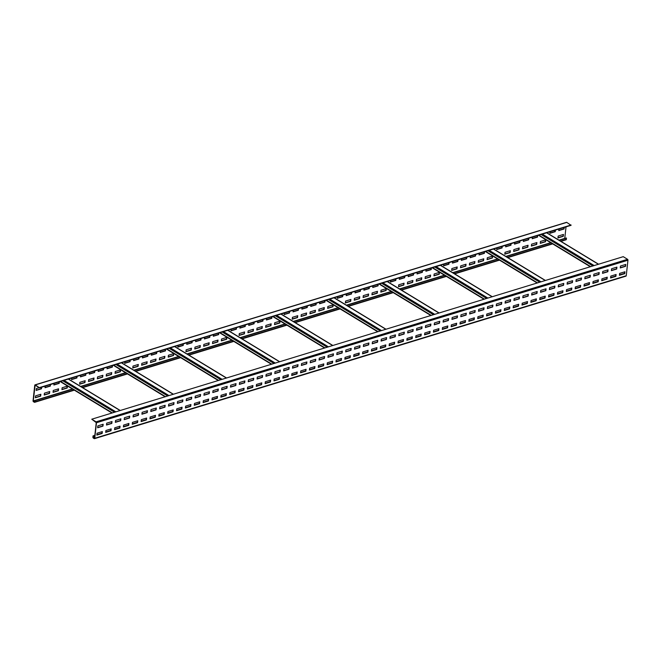<?xml version="1.0" encoding="UTF-8"?>
<svg xmlns="http://www.w3.org/2000/svg" width="661" height="661" viewBox="0 0 661 661"><rect width="100%" height="100%" fill="white"/><g stroke="black" fill="none" stroke-linecap="round" stroke-linejoin="round"><path stroke-width="0.99" d="M559.041 240.199L566.279 237.985L566.37 239.381A0.711 0.438 73 0 1 566.113 239.778L560.958 241.356M566.031 226.863L564.75 238.447M566.287 222.534A0.711 0.438 73 0 1 566.766 222.385L571.054 225.318L39.586 387.85L35.124 385.206L33.281 400.93L34.546 401.971L34.81 400.516L34.901 401.913A0.711 0.438 73 0 1 34.372 402.26L33.447 401.698A0.711 0.438 73 0 1 33.05 400.789L34.76 385.264A0.711 0.438 73 0 1 35.297 384.917L39.586 387.85M566.51 238.125L559.272 240.34M551.001 242.868L506.128 256.592M497.857 259.12L452.983 272.844M444.704 275.373L399.831 289.097M391.56 291.625L346.686 305.349M338.415 307.877L293.542 321.601M285.263 324.13L240.389 337.854M232.118 340.382L187.245 354.106M178.974 356.634L134.1 370.358M125.821 372.887L80.948 386.611M72.677 389.147L35.041 400.657M41.387 387.305L41.238 388.66L36.173 390.205M50.244 384.595L50.096 385.95L45.039 387.495M59.102 381.884L58.953 383.24L53.896 384.785M76.816 376.464L76.668 377.819L71.611 379.364M85.674 373.754L85.525 375.109L80.468 376.663M94.531 371.052L94.383 372.399L89.326 373.952M103.389 368.342L103.24 369.697L98.183 371.242M112.246 365.632L112.097 366.987L107.041 368.532M129.961 360.212L129.812 361.567L124.755 363.112M138.818 357.502L138.67 358.857L133.613 360.402M147.684 354.792L147.527 356.147L142.47 357.7M156.541 352.09L156.393 353.437L151.328 354.99M165.399 349.38L165.25 350.735L160.185 352.28M183.114 343.96L182.965 345.315L177.9 346.86M191.971 341.25L191.822 342.605L186.757 344.15M200.828 338.539L200.68 339.894L195.615 341.44M209.686 335.829L209.537 337.184L204.48 338.738M218.543 333.127L218.394 334.483L213.338 336.028M236.258 327.707L236.109 329.062L231.053 330.607M245.115 324.997L244.967 326.352L239.91 327.897M253.973 322.287L253.824 323.642L248.767 325.187M262.83 319.577L262.681 320.932L257.625 322.485M271.688 316.875L271.539 318.222L266.482 319.775M289.402 311.455L289.254 312.81L284.197 314.355M298.26 308.745L298.111 310.1L293.054 311.645M307.125 306.035L306.968 307.39L301.912 308.935M315.983 303.325L315.834 304.68L310.769 306.225M324.84 300.615L324.691 301.97L319.627 303.523M342.555 295.203L342.406 296.558L337.341 298.103M351.412 292.493L351.264 293.848L346.199 295.393M360.27 289.782L360.121 291.137L355.056 292.683M369.127 287.072L368.978 288.427L363.922 289.972M377.985 284.362L377.836 285.717L372.779 287.271M395.699 278.95L395.551 280.305L390.494 281.85M404.557 276.24L404.408 277.595L399.351 279.14M413.414 273.53L413.265 274.885L408.209 276.43M422.272 270.82L422.123 272.175L417.066 273.72M431.129 268.11L430.98 269.465L425.924 271.01M448.844 262.698L448.695 264.045L443.638 265.598M457.701 259.988L457.552 261.343L452.496 262.888M466.567 257.278L466.41 258.633L461.353 260.178M475.424 254.568L475.276 255.923L470.211 257.468M484.282 251.858L484.133 253.213L479.068 254.758M501.996 246.437L501.848 247.792L496.783 249.346M510.854 243.735L510.705 245.091L505.64 246.636M519.711 241.025L519.563 242.38L514.498 243.926M528.569 238.315L528.42 239.67L523.363 241.215M537.426 235.605L537.277 236.96L532.221 238.505M555.141 230.185L554.992 231.54L549.935 233.093M563.998 227.483L563.85 228.83L558.793 230.383M40.61 394.328L40.428 395.997L35.364 397.542M49.468 391.618L49.286 393.287L44.221 394.84M58.325 388.908L58.143 390.577L53.078 392.13M67.182 386.206L67.001 387.875L61.944 389.42M84.897 380.786L84.715 382.455L79.659 384M93.755 378.075L93.573 379.745L88.516 381.29M102.612 375.365L102.43 377.034L97.374 378.579M111.469 372.655L111.288 374.324L106.231 375.878M120.327 369.945L120.145 371.622L115.088 373.168M138.05 364.533L137.86 366.202L132.803 367.747M146.907 361.823L146.717 363.492L141.661 365.037M155.765 359.113L155.575 360.782L150.518 362.327M164.622 356.403L164.432 358.072L159.375 359.625M173.479 353.693L173.298 355.362L168.233 356.915M191.194 348.281L191.012 349.95L185.948 351.495M200.052 345.571L199.87 347.24L194.805 348.785M208.909 342.861L208.727 344.53L203.662 346.075M217.766 340.151L217.585 341.82L212.52 343.365M226.624 337.44L226.442 339.11L221.385 340.663M244.339 332.029L244.157 333.698L239.1 335.243M253.196 329.318L253.014 330.987L247.958 332.533M262.053 326.608L261.872 328.277L256.815 329.822M270.911 323.898L270.729 325.567L265.672 327.112M279.768 321.188L279.586 322.857L274.53 324.402M297.491 315.776L297.301 317.445L292.245 318.99M306.349 313.066L306.159 314.735L301.102 316.28M315.206 310.356L315.016 312.025L309.959 313.57M324.064 307.646L323.873 309.315L318.817 310.86M332.921 304.936L332.739 306.605L327.674 308.15M350.636 299.516L350.454 301.185L345.389 302.738M359.493 296.814L359.311 298.483L354.246 300.028M368.351 294.104L368.169 295.773L363.104 297.318M377.208 291.394L377.026 293.063L371.961 294.608M386.065 288.683L385.884 290.353L380.827 291.898M403.78 283.263L403.598 284.932L398.542 286.486M412.638 280.553L412.456 282.23L407.399 283.776M421.495 277.851L421.313 279.52L416.256 281.065M430.352 275.141L430.171 276.81L425.114 278.355M439.21 272.431L439.028 274.1L433.971 275.645M456.933 267.011L456.743 268.68L451.686 270.233M465.79 264.301L465.6 265.97L460.543 267.523M474.648 261.599L474.458 263.268L469.401 264.813M483.505 258.889L483.315 260.558L478.258 262.103M492.362 256.179L492.181 257.848L487.116 259.393M510.077 250.759L509.895 252.428L504.83 253.973M518.935 248.049L518.753 249.718L513.688 251.271M527.792 245.338L527.61 247.007L522.545 248.561M536.649 242.637L536.468 244.306L531.403 245.851M545.507 239.926L545.325 241.595L540.268 243.141M563.222 234.506L563.04 236.175L557.983 237.72M571.087 225.004L39.619 387.536M625.703 276.083A0.711 0.438 -107 0 0 626.24 275.736L627.95 260.211A0.711 0.438 -107 0 0 627.553 259.302L623.24 256.675L91.763 419.206L96.25 422.602L94.531 438.127L93.341 437.739L93.052 435.888L92.912 437.144A0.711 0.438 -107 0 0 93.308 438.053L94.234 438.615A0.711 0.438 -107 0 0 94.763 438.268L96.481 422.743A0.711 0.438 -107 0 0 96.085 421.834L91.763 419.206M41.643 387.222L41.469 388.8L36.157 390.42L36.363 388.536L39.247 387.652M50.5 384.512L50.327 386.09L45.014 387.71L45.188 386.14M59.358 381.802L59.184 383.38L53.872 385.008L54.045 383.43M77.073 376.39L76.899 377.96L71.586 379.588L71.76 378.009M85.93 373.68L85.756 375.25L80.444 376.877L80.617 375.308M94.787 370.97L94.614 372.54L89.301 374.167L89.475 372.597M103.645 368.26L103.471 369.838L98.159 371.457L98.332 369.887M112.502 365.55L112.329 367.128L107.016 368.747L107.189 367.177M130.217 360.138L130.043 361.707L124.731 363.335L124.904 361.757M139.074 357.427L138.901 358.997L133.588 360.625L133.762 359.055M147.932 354.717L147.758 356.287L142.446 357.915L142.619 356.345M156.797 352.007L156.624 353.577L151.303 355.205L151.476 353.635M165.655 349.297L165.481 350.875L160.16 352.495L160.334 350.925M183.37 343.885L183.196 345.455L177.875 347.083L178.049 345.505M192.227 341.175L192.054 342.745L186.741 344.373L186.914 342.795M201.084 338.465L200.911 340.035L195.598 341.663L195.772 340.093M209.942 335.755L209.768 337.325L204.456 338.953L204.629 337.383M218.799 333.045L218.626 334.623L213.313 336.242L213.486 334.673M236.514 327.625L236.341 329.203L231.028 330.83L231.201 329.252M245.371 324.923L245.198 326.493L239.885 328.12L240.059 326.542M254.229 322.213L254.055 323.783L248.743 325.41L248.916 323.84M263.086 319.503L262.913 321.072L257.6 322.7L257.773 321.13M271.944 316.793L271.77 318.362L266.457 319.99L266.631 318.42M289.658 311.372L289.485 312.95L284.172 314.57L284.346 313M298.516 308.67L298.342 310.24L293.03 311.868L293.203 310.29M307.373 305.96L307.2 307.53L301.887 309.158L302.06 307.58M316.239 303.25L316.065 304.82L310.744 306.448L310.918 304.878M325.096 300.54L324.923 302.11L319.602 303.738L319.775 302.168M342.811 295.12L342.638 296.698L337.317 298.318L337.49 296.748M351.669 292.41L351.495 293.988L346.182 295.616L346.356 294.038M360.526 289.708L360.352 291.278L355.04 292.906L355.213 291.327M369.383 286.998L369.21 288.568L363.897 290.196L364.071 288.617M378.241 284.288L378.067 285.858L372.754 287.485L372.928 285.916M395.956 278.868L395.782 280.446L390.469 282.065L390.643 280.495M404.813 276.158L404.639 277.736L399.327 279.355L399.5 277.785M413.67 273.456L413.497 275.026L408.184 276.653L408.358 275.075M422.528 270.746L422.354 272.315L417.041 273.943L417.215 272.365M431.385 268.036L431.212 269.605L425.899 271.233L426.072 269.663M449.1 262.615L448.926 264.185L443.614 265.813L443.787 264.243M457.957 259.905L457.784 261.483L452.471 263.103L452.645 261.533M466.815 257.195L466.641 258.773L461.328 260.393L461.502 258.823M475.68 254.493L475.507 256.063L470.186 257.691L470.359 256.113M484.538 251.783L484.364 253.353L479.043 254.981L479.217 253.403M502.253 246.363L502.079 247.933L496.758 249.561L496.932 247.991M511.11 243.653L510.936 245.231L505.624 246.85L505.797 245.281M519.967 240.943L519.794 242.521L514.481 244.14L514.655 242.57M528.825 238.233L528.651 239.811L523.338 241.439L523.512 239.86M537.682 235.531L537.509 237.101L532.196 238.728L532.369 237.15M555.397 230.111L555.223 231.68L549.911 233.308L550.084 231.738M564.254 227.401L564.081 228.97L558.768 230.598L558.942 229.028M35.339 397.765L35.554 395.873L40.866 394.253L40.66 396.137L35.339 397.765M44.204 395.055L44.411 393.171L49.724 391.543L49.517 393.427L44.204 395.055M53.062 392.345L53.268 390.461L58.581 388.833L58.375 390.717L53.062 392.345M61.919 389.635L62.126 387.751L67.439 386.123L67.232 388.015L61.919 389.635M79.634 384.223L79.841 382.331L85.153 380.703L84.947 382.595L79.634 384.223M88.491 381.513L88.698 379.621L94.011 378.001L93.804 379.885L88.491 381.513M97.349 378.803L97.555 376.91L102.868 375.291L102.662 377.175L97.349 378.803M106.206 376.092L106.413 374.209L111.726 372.581L111.519 374.465L106.206 376.092M115.064 373.382L115.27 371.499L120.583 369.871L120.376 371.763L115.064 373.382M132.778 367.97L132.985 366.078L138.306 364.451L138.091 366.343L132.778 367.97M141.636 365.26L141.842 363.368L147.163 361.741L146.949 363.633L141.636 365.26M150.493 362.55L150.7 360.658L156.021 359.039L155.806 360.923L150.493 362.55M159.351 359.84L159.557 357.948L164.878 356.329L164.663 358.212L159.351 359.84M168.208 357.13L168.423 355.246L173.736 353.618L173.529 355.502L168.208 357.13M185.923 351.71L186.138 349.826L191.45 348.198L191.244 350.09L185.923 351.71M194.78 349.008L194.995 347.116L200.308 345.488L200.101 347.38L194.78 349.008M203.646 346.298L203.852 344.406L209.165 342.786L208.959 344.67L203.646 346.298M212.503 343.588L212.71 341.696L218.023 340.076L217.816 341.96L212.503 343.588M221.361 340.878L221.567 338.994L226.88 337.366L226.673 339.25L221.361 340.878M239.075 335.458L239.282 333.574L244.595 331.946L244.388 333.838L239.075 335.458M247.933 332.756L248.139 330.864L253.452 329.236L253.246 331.128L247.933 332.756M256.79 330.046L256.997 328.153L262.31 326.526L262.103 328.418L256.79 330.046M265.648 327.335L265.854 325.443L271.167 323.824L270.96 325.708L265.648 327.335M274.505 324.625L274.712 322.733L280.024 321.114L279.818 322.998L274.505 324.625M292.22 319.205L292.426 317.321L297.747 315.694L297.533 317.586L292.22 319.205M301.077 316.495L301.284 314.611L306.605 312.984L306.39 314.876L301.077 316.495M309.935 313.793L310.141 311.901L315.462 310.273L315.247 312.166L309.935 313.793M318.792 311.083L318.999 309.191L324.32 307.572L324.105 309.455L318.792 311.083M327.649 308.373L327.864 306.481L333.177 304.861L332.97 306.745L327.649 308.373M345.364 302.953L345.579 301.069L350.892 299.441L350.685 301.325L345.364 302.953M354.222 300.243L354.436 298.359L359.749 296.731L359.543 298.623L354.222 300.243M363.087 297.533L363.294 295.649L368.607 294.021L368.4 295.913L363.087 297.533M371.945 294.831L372.151 292.939L377.464 291.311L377.257 293.203L371.945 294.831M380.802 292.121L381.009 290.229L386.321 288.609L386.115 290.493L380.802 292.121M398.517 286.7L398.723 284.817L404.036 283.189L403.83 285.073L398.517 286.7M407.374 283.99L407.581 282.107L412.894 280.479L412.687 282.371L407.374 283.99M416.232 281.28L416.438 279.396L421.751 277.769L421.544 279.661L416.232 281.28M425.089 278.578L425.296 276.686L430.608 275.059L430.402 276.951L425.089 278.578M433.947 275.868L434.153 273.976L439.466 272.349L439.259 274.241L433.947 275.868M451.661 270.448L451.868 268.556L457.189 266.937L456.974 268.82L451.661 270.448M460.519 267.738L460.725 265.854L466.046 264.226L465.831 266.11L460.519 267.738M469.376 265.028L469.583 263.144L474.904 261.516L474.689 263.409L469.376 265.028M478.233 262.318L478.44 260.434L483.761 258.806L483.546 260.698L478.233 262.318M487.091 259.616L487.306 257.724L492.619 256.096L492.412 257.988L487.091 259.616M504.806 254.196L505.021 252.304L510.333 250.684L510.127 252.568L504.806 254.196M513.663 251.486L513.878 249.602L519.191 247.974L518.984 249.858L513.663 251.486M522.529 248.776L522.735 246.892L528.048 245.264L527.842 247.148L522.529 248.776M531.386 246.066L531.593 244.182L536.906 242.554L536.699 244.446L531.386 246.066M540.244 243.364L540.45 241.472L545.763 239.844L545.556 241.736L540.244 243.364M557.958 237.943L558.165 236.051L563.478 234.432L563.271 236.316L557.958 237.943M550.77 242.727L505.896 256.451M497.626 258.98L452.752 272.704M444.473 275.232L399.599 288.956M391.329 291.484L346.455 305.208M338.184 307.737L293.31 321.461M285.031 323.989L240.158 337.713M231.887 340.241L187.013 353.966M178.743 356.494L133.869 370.218M125.59 372.746L80.716 386.47M72.446 389.007L34.81 400.516M624.538 273.365L619.481 274.893M615.68 276.058L610.624 277.603M606.823 278.768L601.766 280.314M597.965 281.479L592.909 283.024M589.108 284.18L584.051 285.734M580.251 286.891L575.194 288.436M571.393 289.601L566.337 291.146M562.536 292.311L557.479 293.856M553.678 295.021L548.622 296.566M544.821 297.731L539.764 299.276M535.964 300.433L530.907 301.986M527.106 303.143L522.05 304.696M518.249 305.853L513.184 307.398M509.391 308.563L504.326 310.108M500.534 311.273L495.469 312.818M491.677 313.983L486.612 315.528M482.819 316.693L477.754 318.238M473.954 319.395L468.897 320.949M465.096 322.105L460.039 323.659M456.239 324.815L451.182 326.36M447.381 327.526L442.325 329.071M438.524 330.236L433.467 331.781M429.667 332.946L424.61 334.491M420.809 335.656L415.752 337.201M411.952 338.358L406.895 339.911M403.094 341.068L398.038 342.613M394.237 343.778L389.18 345.323M385.38 346.488L380.323 348.033M376.522 349.198L371.465 350.743M367.665 351.908L362.608 353.453M358.807 354.61L353.742 356.163M349.95 357.32L344.885 358.873M341.093 360.03L336.028 361.575M332.235 362.74L327.17 364.285M323.378 365.45L318.313 366.995M314.512 368.16L309.455 369.706M305.655 370.871L300.598 372.416M296.797 373.572L291.741 375.126M287.94 376.283L282.883 377.828M279.082 378.993L274.026 380.538M270.225 381.703L265.168 383.248M261.368 384.413L256.311 385.958M252.51 387.123L247.454 388.668M243.653 389.825L238.596 391.378M234.795 392.535L229.739 394.088M225.938 395.245L220.881 396.79M217.081 397.955L212.024 399.5M208.223 400.665L203.167 402.21M199.366 403.375L194.301 404.92M190.508 406.085L185.444 407.63M181.651 408.787L176.586 410.341M172.794 411.497L167.729 413.051M163.936 414.207L158.871 415.752M155.071 416.917L150.014 418.463M146.213 419.628L141.157 421.173M137.356 422.338L132.299 423.883M128.498 425.048L123.442 426.593M119.641 427.75L114.584 429.303M110.784 430.46L105.727 432.005M101.926 433.17L96.87 434.715M94.845 435.335L93.052 435.888M97.638 427.758L97.845 425.874L103.157 424.246L102.951 426.138L97.638 427.758M106.495 425.056L106.702 423.164L112.015 421.536L111.808 423.428L106.495 425.056M115.353 422.346L115.559 420.454L120.872 418.826L120.666 420.718L115.353 422.346M124.21 419.636L124.417 417.744L129.73 416.124L129.523 418.008L124.21 419.636M133.068 416.926L133.274 415.034L138.587 413.414L138.38 415.298L133.068 416.926M141.925 414.216L142.132 412.332L147.453 410.704L147.238 412.588L141.925 414.216M150.782 411.506L150.989 409.622L156.31 407.994L156.095 409.886L150.782 411.506M159.64 408.795L159.846 406.912L165.167 405.284L164.953 407.176L159.64 408.795M168.497 406.094L168.704 404.202L174.025 402.574L173.81 404.466L168.497 406.094M177.355 403.384L177.569 401.491L182.882 399.872L182.676 401.756L177.355 403.384M186.212 400.673L186.427 398.781L191.74 397.162L191.533 399.046L186.212 400.673M195.069 397.963L195.284 396.079L200.597 394.452L200.39 396.336L195.069 397.963M203.927 395.253L204.142 393.369L209.454 391.742L209.248 393.625L203.927 395.253M212.792 392.543L212.999 390.659L218.312 389.032L218.105 390.924L212.792 392.543M221.65 389.833L221.856 387.949L227.169 386.321L226.963 388.214L221.65 389.833M230.507 387.131L230.714 385.239L236.027 383.611L235.82 385.503L230.507 387.131M239.365 384.421L239.571 382.529L244.884 380.91L244.677 382.793L239.365 384.421M248.222 381.711L248.429 379.819L253.741 378.199L253.535 380.083L248.222 381.711M257.079 379.001L257.286 377.117L262.599 375.489L262.392 377.373L257.079 379.001M265.937 376.291L266.143 374.407L271.456 372.779L271.25 374.671L265.937 376.291M274.794 373.581L275.001 371.697L280.314 370.069L280.107 371.961L274.794 373.581M283.652 370.879L283.858 368.987L289.171 367.359L288.964 369.251L283.652 370.879M292.509 368.169L292.716 366.277L298.028 364.649L297.822 366.541L292.509 368.169M301.366 365.459L301.573 363.567L306.894 361.947L306.679 363.831L301.366 365.459M310.224 362.749L310.43 360.856L315.751 359.237L315.537 361.121L310.224 362.749M319.081 360.038L319.288 358.155L324.609 356.527L324.394 358.411L319.081 360.038M327.939 357.328L328.145 355.444L333.466 353.817L333.251 355.709L327.939 357.328M336.796 354.618L337.011 352.734L342.324 351.107L342.117 352.999L336.796 354.618M345.653 351.916L345.868 350.024L351.181 348.397L350.974 350.289L345.653 351.916M354.511 349.206L354.726 347.314L360.038 345.695L359.832 347.579L354.511 349.206M363.368 346.496L363.583 344.604L368.896 342.985L368.689 344.868L363.368 346.496M372.234 343.786L372.44 341.902L377.753 340.275L377.547 342.158L372.234 343.786M381.091 341.076L381.298 339.192L386.611 337.564L386.404 339.457L381.091 341.076M389.949 338.366L390.155 336.482L395.468 334.854L395.261 336.746L389.949 338.366M398.806 335.664L399.013 333.772L404.325 332.144L404.119 334.036L398.806 335.664M407.663 332.954L407.87 331.062L413.183 329.434L412.976 331.326L407.663 332.954M416.521 330.244L416.727 328.352L422.04 326.732L421.834 328.616L416.521 330.244M425.378 327.534L425.585 325.642L430.898 324.022L430.691 325.906L425.378 327.534M434.236 324.824L434.442 322.94L439.755 321.312L439.548 323.196L434.236 324.824M443.093 322.114L443.3 320.23L448.612 318.602L448.406 320.494L443.093 322.114M451.95 319.403L452.157 317.52L457.47 315.892L457.263 317.784L451.95 319.403M460.808 316.702L461.014 314.81L466.336 313.182L466.121 315.074L460.808 316.702M469.665 313.992L469.872 312.099L475.193 310.48L474.978 312.364L469.665 313.992M478.523 311.281L478.729 309.389L484.05 307.77L483.835 309.654L478.523 311.281M487.38 308.571L487.587 306.687L492.908 305.06L492.693 306.944L487.38 308.571M496.237 305.861L496.452 303.977L501.765 302.35L501.559 304.234L496.237 305.861M505.095 303.151L505.31 301.267L510.623 299.64L510.416 301.532L505.095 303.151M513.952 300.441L514.167 298.557L519.48 296.929L519.273 298.822L513.952 300.441M522.81 297.739L523.025 295.847L528.337 294.219L528.131 296.111L522.81 297.739M531.675 295.029L531.882 293.137L537.195 291.518L536.988 293.401L531.675 295.029M540.533 292.319L540.739 290.427L546.052 288.807L545.846 290.691L540.533 292.319M549.39 289.609L549.597 287.725L554.91 286.097L554.703 287.981L549.39 289.609M558.248 286.899L558.454 285.015L563.767 283.387L563.56 285.279L558.248 286.899M567.105 284.189L567.312 282.305L572.624 280.677L572.418 282.569L567.105 284.189M575.962 281.487L576.169 279.595L581.482 277.967L581.275 279.859L575.962 281.487M584.82 278.777L585.026 276.885L590.339 275.257L590.133 277.149L584.82 278.777M593.677 276.067L593.884 274.175L599.197 272.555L598.99 274.439L593.677 276.067M602.535 273.357L602.741 271.464L608.054 269.845L607.847 271.729L602.535 273.357M611.392 270.646L611.599 268.763L616.911 267.135L616.705 269.019L611.392 270.646M620.249 267.936L620.456 266.053L625.777 264.425L625.562 266.317L620.249 267.936M96.828 435.103L97.035 433.219L102.348 431.592L102.141 433.476L96.828 435.103M105.686 432.393L105.892 430.509L111.205 428.882L110.998 430.765L105.686 432.393M114.543 429.683L114.75 427.799L120.062 426.171L119.856 428.064L114.543 429.683M123.4 426.973L123.607 425.089L128.92 423.461L128.713 425.353L123.4 426.973M132.258 424.271L132.464 422.379L137.777 420.751L137.571 422.643L132.258 424.271M141.115 421.561L141.322 419.669L146.635 418.049L146.428 419.933L141.115 421.561M149.973 418.851L150.179 416.959L155.492 415.339L155.285 417.223L149.973 418.851M158.83 416.141L159.037 414.257L164.358 412.629L164.143 414.513L158.83 416.141M167.687 413.431L167.894 411.547L173.215 409.919L173 411.811L167.687 413.431M176.545 410.721L176.751 408.837L182.072 407.209L181.858 409.101L176.545 410.721M185.402 408.019L185.609 406.127L190.93 404.499L190.715 406.391L185.402 408.019M194.26 405.309L194.474 403.417L199.787 401.789L199.581 403.681L194.26 405.309M203.117 402.599L203.332 400.706L208.645 399.087L208.438 400.971L203.117 402.599M211.974 399.888L212.189 397.996L217.502 396.377L217.295 398.261L211.974 399.888M220.832 397.178L221.047 395.295L226.359 393.667L226.153 395.551L220.832 397.178M229.698 394.468L229.904 392.584L235.217 390.957L235.01 392.849L229.698 394.468M238.555 391.758L238.761 389.874L244.074 388.247L243.868 390.139L238.555 391.758M247.412 389.056L247.619 387.164L252.932 385.537L252.725 387.429L247.412 389.056M256.27 386.346L256.476 384.454L261.789 382.835L261.582 384.719L256.27 386.346M265.127 383.636L265.334 381.744L270.646 380.125L270.44 382.008L265.127 383.636M273.985 380.926L274.191 379.042L279.504 377.414L279.297 379.298L273.985 380.926M282.842 378.216L283.048 376.332L288.361 374.704L288.155 376.596L282.842 378.216M291.699 375.506L291.906 373.622L297.219 371.994L297.012 373.886L291.699 375.506M300.557 372.804L300.763 370.912L306.076 369.284L305.869 371.176L300.557 372.804M309.414 370.094L309.621 368.202L314.933 366.574L314.727 368.466L309.414 370.094M318.272 367.384L318.478 365.492L323.799 363.872L323.584 365.756L318.272 367.384M327.129 364.674L327.335 362.782L332.657 361.162L332.442 363.046L327.129 364.674M335.986 361.964L336.193 360.08L341.514 358.452L341.299 360.336L335.986 361.964M344.844 359.254L345.05 357.37L350.371 355.742L350.156 357.634L344.844 359.254M353.701 356.543L353.916 354.66L359.229 353.032L359.022 354.924L353.701 356.543M362.559 353.842L362.773 351.949L368.086 350.322L367.88 352.214L362.559 353.842M371.416 351.131L371.631 349.239L376.944 347.62L376.737 349.504L371.416 351.131M380.273 348.421L380.488 346.529L385.801 344.91L385.594 346.794L380.273 348.421M389.139 345.711L389.346 343.827L394.658 342.2L394.452 344.084L389.139 345.711M397.996 343.001L398.203 341.117L403.516 339.49L403.309 341.373L397.996 343.001M406.854 340.291L407.06 338.407L412.373 336.78L412.167 338.672L406.854 340.291M415.711 337.581L415.918 335.697L421.231 334.069L421.024 335.962L415.711 337.581M424.569 334.879L424.775 332.987L430.088 331.359L429.881 333.251L424.569 334.879M433.426 332.169L433.633 330.277L438.945 328.657L438.739 330.541L433.426 332.169M442.283 329.459L442.49 327.567L447.803 325.947L447.596 327.831L442.283 329.459M451.141 326.749L451.347 324.865L456.66 323.237L456.454 325.121L451.141 326.749M459.998 324.039L460.205 322.155L465.518 320.527L465.311 322.419L459.998 324.039M468.856 321.329L469.062 319.445L474.375 317.817L474.168 319.709L468.856 321.329M477.713 318.627L477.92 316.735L483.241 315.107L483.026 316.999L477.713 318.627M486.57 315.917L486.777 314.025L492.098 312.397L491.883 314.289L486.57 315.917M495.428 313.207L495.634 311.314L500.955 309.695L500.741 311.579L495.428 313.207M504.285 310.496L504.492 308.604L509.813 306.985L509.598 308.869L504.285 310.496M513.143 307.786L513.357 305.903L518.67 304.275L518.464 306.159L513.143 307.786M522 305.076L522.215 303.192L527.528 301.565L527.321 303.457L522 305.076M530.857 302.366L531.072 300.482L536.385 298.855L536.178 300.747L530.857 302.366M539.715 299.664L539.93 297.772L545.242 296.145L545.036 298.037L539.715 299.664M548.58 296.954L548.787 295.062L554.1 293.443L553.893 295.327L548.58 296.954M557.438 294.244L557.644 292.352L562.957 290.733L562.751 292.616L557.438 294.244M566.295 291.534L566.502 289.65L571.815 288.022L571.608 289.906L566.295 291.534M575.153 288.824L575.359 286.94L580.672 285.312L580.465 287.196L575.153 288.824M584.01 286.114L584.217 284.23L589.529 282.602L589.323 284.494L584.01 286.114M592.867 283.412L593.074 281.52L598.387 279.892L598.18 281.784L592.867 283.412M601.725 280.702L601.931 278.81L607.244 277.182L607.038 279.074L601.725 280.702M610.582 277.992L610.789 276.1L616.102 274.48L615.895 276.364L610.582 277.992M619.44 275.282L619.646 273.39L624.959 271.77L624.752 273.654L619.44 275.282M102.901 424.329L102.719 425.998L97.663 427.543M111.759 421.619L111.577 423.288L106.52 424.833M120.616 418.909L120.434 420.578L115.378 422.123M129.473 416.199L129.292 417.868L124.235 419.413M138.339 413.489L138.149 415.158L133.092 416.711M147.196 410.778L147.006 412.447L141.95 414.001M156.054 408.077L155.864 409.746L150.807 411.291M164.911 405.367L164.721 407.036L159.665 408.581M173.769 402.656L173.579 404.325L168.522 405.871M182.626 399.946L182.444 401.615L177.379 403.16M191.483 397.236L191.302 398.905L186.237 400.45M200.341 394.526L200.159 396.195L195.094 397.748M209.198 391.816L209.016 393.485L203.952 395.038M218.056 389.114L217.874 390.783L212.809 392.328M226.913 386.404L226.731 388.073L221.666 389.618M235.77 383.694L235.589 385.363L230.532 386.908M244.628 380.984L244.446 382.653L239.389 384.198M253.485 378.274L253.303 379.943L248.247 381.488M262.343 375.564L262.161 377.233L257.104 378.786M271.2 372.854L271.018 374.531L265.962 376.076M280.057 370.152L279.876 371.821L274.819 373.366M288.915 367.442L288.733 369.111L283.676 370.656M297.781 364.732L297.59 366.401L292.534 367.946M306.638 362.021L306.448 363.69L301.391 365.236M315.495 359.311L315.305 360.98L310.249 362.534M324.353 356.601L324.163 358.27L319.106 359.824M333.21 353.899L333.02 355.568L327.963 357.114M342.067 351.189L341.886 352.858L336.821 354.403M350.925 348.479L350.743 350.148L345.678 351.693M359.782 345.769L359.601 347.438L354.536 348.983M368.64 343.059L368.458 344.728L363.393 346.273M377.497 340.349L377.315 342.018L372.25 343.571M386.355 337.639L386.173 339.308L381.108 340.861M395.212 334.937L395.03 336.606L389.973 338.151M404.069 332.227L403.888 333.896L398.831 335.441M412.927 329.517L412.745 331.186L407.688 332.731M421.784 326.807L421.602 328.476L416.546 330.021M430.642 324.097L430.46 325.766L425.403 327.319M439.499 321.386L439.317 323.055L434.26 324.609M448.356 318.685L448.175 320.354L443.118 321.899M457.222 315.975L457.032 317.644L451.975 319.189M466.079 313.264L465.889 314.933L460.833 316.479M474.937 310.554L474.747 312.223L469.69 313.768M483.794 307.844L483.604 309.513L478.547 311.058M492.652 305.134L492.462 306.803L487.405 308.356M501.509 302.424L501.327 304.093L496.262 305.646M510.366 299.722L510.185 301.391L505.12 302.936M519.224 297.012L519.042 298.681L513.977 300.226M528.081 294.302L527.899 295.971L522.834 297.516M536.939 291.592L536.757 293.261L531.692 294.806M545.796 288.882L545.614 290.551L540.549 292.096M554.653 286.172L554.472 287.841L549.415 289.394M563.511 283.462L563.329 285.139L558.272 286.684M572.368 280.76L572.186 282.429L567.13 283.974M581.226 278.05L581.044 279.719L575.987 281.264M590.083 275.34L589.901 277.009L584.845 278.554M598.94 272.629L598.759 274.298L593.702 275.844M607.798 269.919L607.616 271.588L602.559 273.142M616.663 267.209L616.473 268.878L611.417 270.432M625.521 264.507L625.331 266.176L620.274 267.722M102.091 431.666L101.91 433.335L96.853 434.888M110.949 428.956L110.767 430.625L105.71 432.178M119.806 426.254L119.624 427.923L114.568 429.468M128.664 423.544L128.482 425.213L123.425 426.758M137.521 420.834L137.339 422.503L132.283 424.048M146.378 418.124L146.197 419.793L141.14 421.338M155.244 415.414L155.054 417.083L149.997 418.628M164.102 412.704L163.911 414.373L158.855 415.926M172.959 409.994L172.769 411.671L167.712 413.216M181.816 407.292L181.626 408.961L176.57 410.506M190.674 404.582L190.484 406.251L185.427 407.796M199.531 401.871L199.349 403.541L194.284 405.086M208.389 399.161L208.207 400.83L203.142 402.375M217.246 396.451L217.064 398.12L211.999 399.674M226.103 393.741L225.922 395.41L220.857 396.964M234.961 391.039L234.779 392.708L229.714 394.253M243.818 388.329L243.636 389.998L238.571 391.543M252.676 385.619L252.494 387.288L247.437 388.833M261.533 382.909L261.351 384.578L256.294 386.123M270.39 380.199L270.209 381.868L265.152 383.413M279.248 377.489L279.066 379.158L274.009 380.711M288.105 374.779L287.923 376.448L282.867 378.001M296.963 372.077L296.781 373.746L291.724 375.291M305.82 369.367L305.638 371.036L300.581 372.581M314.686 366.657L314.496 368.326L309.439 369.871M323.543 363.947L323.353 365.616L318.296 367.161M332.4 361.237L332.21 362.906L327.154 364.451M341.258 358.526L341.068 360.195L336.011 361.749M350.115 355.825L349.925 357.494L344.868 359.039M358.973 353.114L358.791 354.783L353.726 356.329M367.83 350.404L367.648 352.073L362.583 353.618M376.687 347.694L376.506 349.363L371.441 350.908M385.545 344.984L385.363 346.653L380.298 348.198M394.402 342.274L394.22 343.943L389.155 345.496M403.26 339.564L403.078 341.233L398.013 342.786M412.117 336.862L411.935 338.531L406.879 340.076M420.974 334.152L420.793 335.821L415.736 337.366M429.832 331.442L429.65 333.111L424.593 334.656M438.689 328.732L438.507 330.401L433.451 331.946M447.547 326.022L447.365 327.691L442.308 329.236M456.404 323.312L456.222 324.981L451.166 326.534M465.261 320.602L465.08 322.279L460.023 323.824M474.127 317.9L473.937 319.569L468.88 321.114M482.984 315.19L482.794 316.859L477.738 318.404M491.842 312.479L491.652 314.149L486.595 315.694M500.699 309.769L500.509 311.438L495.453 312.984M509.557 307.059L509.367 308.728L504.31 310.282M518.414 304.349L518.232 306.018L513.167 307.572M527.271 301.647L527.09 303.316L522.025 304.861M536.129 298.937L535.947 300.606L530.882 302.151M544.986 296.227L544.804 297.896L539.74 299.441M553.844 293.517L553.662 295.186L548.597 296.731M562.701 290.807L562.519 292.476L557.454 294.021M571.558 288.097L571.377 289.766L566.32 291.319M580.416 285.387L580.234 287.056L575.177 288.609M589.273 282.685L589.091 284.354L584.035 285.899M598.131 279.975L597.949 281.644L592.892 283.189M606.988 277.265L606.806 278.934L601.75 280.479M615.845 274.555L615.664 276.224L610.607 277.769M624.703 271.845L624.521 273.514L619.464 275.059M94.82 435.558L93.284 436.029M566.37 239.381L560.602 241.141M552.332 243.678L507.458 257.402M499.187 259.93L454.314 273.654M446.043 276.182L401.161 289.906M392.89 292.435L348.017 306.159M339.746 308.687L294.872 322.411M286.601 324.939L241.719 338.663M233.449 341.192L188.575 354.916M180.304 357.444L135.431 371.168M127.16 373.696L82.278 387.42M74.007 389.949L34.901 401.913M566.766 222.385L35.297 384.917M594.173 265.565L542.351 234.101M598.42 264.268L546.606 232.796M592.9 265.953L541.086 234.49M590.694 266.631L538.88 235.159M564.75 238.398L558.983 240.158M550.712 242.694L505.839 256.41M497.568 258.947L452.694 272.671M444.415 275.199L399.541 288.923M391.271 291.451L346.397 305.175M338.126 307.704L293.253 321.428M284.974 323.956L240.1 337.68M231.829 340.208L186.956 353.932M178.685 356.461L133.811 370.185M125.532 372.713L80.659 386.437M72.388 388.965L33.281 400.93M34.752 400.996L33.48 401.384M115.849 411.844L64.026 380.381M114.576 412.233L62.762 380.761M120.095 410.547L68.281 379.075M112.37 412.91L60.556 381.438M168.993 395.592L117.179 364.12M167.729 395.98L115.906 364.508M173.24 394.295L121.426 362.823M165.523 396.658L113.7 365.186M222.137 379.34L170.323 347.868M220.873 379.728L169.059 348.256M226.393 378.042L174.578 346.571M218.667 380.397L166.853 348.934M275.29 363.087L223.468 331.615M274.018 363.476L222.203 332.004M279.537 361.782L227.723 330.318M271.811 364.145L219.997 332.681M328.434 346.835L276.62 315.363M327.17 347.223L275.348 315.751M332.681 345.529L280.867 314.066M324.964 347.893L273.142 316.429M381.579 330.583L329.765 299.111M380.315 330.971L328.5 299.499M385.834 329.277L334.02 297.814M378.109 331.64L326.294 300.177M434.731 314.33L382.909 282.858M433.459 314.71L381.645 283.247M438.978 313.025L387.164 281.561M431.253 315.388L379.439 283.924M487.876 298.07L436.062 266.606M486.612 298.458L434.789 266.994M492.123 296.772L440.309 265.309M484.406 299.136L432.583 267.664M541.02 281.817L489.206 250.354M539.756 282.206L487.942 250.742M545.275 280.52L493.461 249.048M537.55 282.883L485.736 251.411M626.24 275.736L94.763 438.268M627.95 260.211L96.481 422.743M627.553 259.302L96.085 421.834M94.622 437.351L93.341 437.739M94.68 436.814L93.143 437.285M34.645 402.309L74.354 390.164M82.633 387.635L127.507 373.911M135.778 371.383L180.651 357.659M188.922 355.131L233.796 341.406M242.075 338.878L286.948 325.154M295.219 322.618L340.093 308.902M348.364 306.365L393.237 292.641M401.516 290.113L446.39 276.389M454.661 273.861L499.534 260.137M507.805 257.608L552.679 243.884M35.016 384.867L566.494 222.336M598.593 264.218L546.779 232.746M590.323 266.747L538.508 235.275M120.269 410.489L68.455 379.026M111.998 413.026L60.184 381.554M173.413 394.237L121.599 362.773M165.143 396.774L113.328 365.302M226.566 377.985L174.744 346.521M218.287 380.513L166.473 349.049M279.71 361.732L227.896 330.269M271.44 364.261L219.626 332.797M332.855 345.48L281.041 314.008M324.584 348.008L272.77 316.545M386.007 329.228L334.185 297.756M377.728 331.756L325.914 300.292M439.152 312.975L387.338 281.503M430.881 315.504L379.067 284.032M492.296 296.723L440.482 265.251M484.026 299.251L432.211 267.779M545.449 280.471L493.627 248.999M537.17 282.999L485.356 251.527M625.984 276.133L94.506 438.664"/></g></svg>
